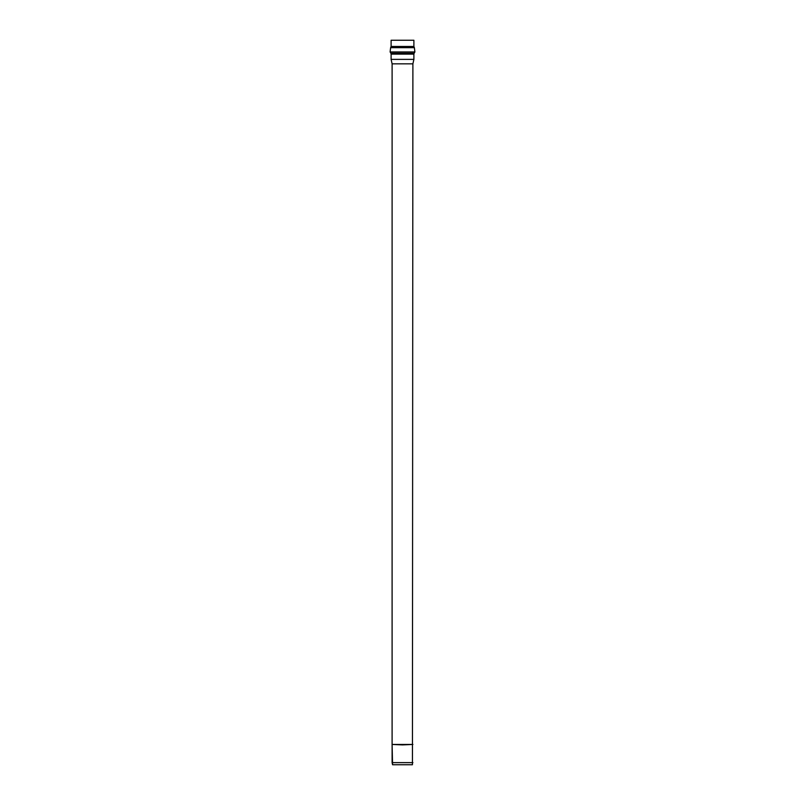 <?xml version="1.0" encoding="UTF-8"?>
<svg xmlns="http://www.w3.org/2000/svg" width="805" height="805" viewBox="0 0 805 805"><rect width="100%" height="100%" fill="white"/><g stroke="black" fill="none" stroke-linecap="round" stroke-linejoin="round"><path stroke-width="1.21" d="M392.105 762.637L412.895 762.637L392.105 762.637L392.105 744.907L392.568 764.75L412.432 764.75L392.568 764.75L392.105 762.637M392.105 744.444L392.105 63.847L392.095 744.907M412.432 764.75L412.895 63.847L392.105 63.847L412.895 63.847L413.891 59.369L391.109 59.369L392.105 63.847L391.109 59.369L413.891 59.369L413.891 54.106L391.109 54.106L391.109 59.369L391.109 54.106L413.891 54.106L414.122 53.231L390.878 53.231L391.109 54.106L390.878 53.231L414.122 53.231L414.897 51.943L390.103 51.943L390.878 53.231L390.103 51.943L414.897 51.943L414.374 47.666L390.626 47.666L390.103 51.943L390.626 47.666L414.374 47.666L413.891 46.469L391.109 46.469L390.626 47.666L391.109 46.469L413.891 46.469L413.891 40.25L391.109 40.25L413.891 40.25M391.109 46.469L391.109 40.25L391.109 46.469M402.5 744.907L392.095 744.444L412.905 744.444L402.5 744.907M402.5 744.444L412.905 744.444L402.5 744.444"/></g></svg>
